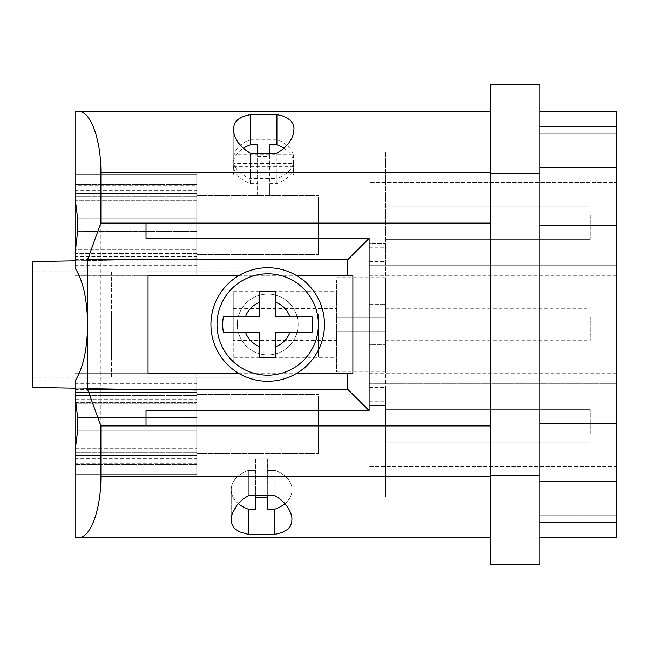 <?xml version="1.0" encoding="UTF-8"?>
<svg xmlns="http://www.w3.org/2000/svg" width="649" height="649" viewBox="0 0 649 649"><rect width="100%" height="100%" fill="white"/><g stroke="black" fill="none" stroke-linecap="round" stroke-linejoin="round"><path stroke-width="0.49" stroke-dasharray="3.25 2.43" d="M257.572 153.253L257.572 183.553L250.392 183.553A30.422 21.514 180 0 1 233.234 164.189A30.422 21.514 180 0 1 243.197 148.272M250.392 139.811L276.92 139.811A30.422 21.514 0 0 1 293.462 154.868L233.851 154.868A30.422 21.514 0 0 1 250.392 139.811L250.392 114.613L276.92 114.613L276.92 139.811M196.728 264.93L75.041 264.93L75.041 185.233L196.728 185.233L196.728 275.784L196.728 231.393L196.728 256.517L75.041 256.517L75.041 252.591L75.041 396.409L77.685 417.607L77.685 430.23L75.041 451.428L75.041 537.453L490.295 537.453L490.303 476.609M196.728 430.23L196.728 399.622L196.728 448.224L196.728 430.23L77.685 430.23L196.728 430.23M490.303 111.547L490.303 223.094L146.025 223.094L146.025 271.769L287.994 271.769L287.994 377.231L287.994 271.769L146.025 271.769L146.025 377.231L287.994 377.231L146.025 377.231L146.025 425.906L146.025 223.094L490.295 223.094L490.295 111.547M75.99 402.656L196.728 402.656L196.728 392.483L75.041 392.483L75.041 474.622L196.728 474.622L196.728 373.216L196.728 474.622L196.728 464.481L196.728 474.622L75.041 474.622L75.041 451.428M257.572 156.304L269.741 156.304L269.741 195.025L257.572 195.025L257.572 144.832M269.741 156.304L269.741 144.832M75.041 264.93L75.041 275.784L196.728 275.784L75.041 275.784L75.041 245.16L75.041 256.517L75.649 249.378L196.728 249.378L75.649 249.378L77.685 231.393L196.728 231.393L196.728 218.77L196.728 231.393L77.685 231.393L77.685 218.77L196.728 218.77L196.728 200.776L196.728 218.77L77.685 218.77L75.649 200.776L196.728 200.776L196.728 193.645L196.728 200.776L75.649 200.776L75.041 197.572L75.041 111.547L78.732 111.547C90.568 110.865 101.122 139.868 100.879 172.391L100.879 476.609C101.122 509.132 90.568 538.135 78.732 537.453L490.295 537.453L490.295 425.906L490.295 476.609L100.879 476.609M274.892 534.362L248.364 534.362L244.689 533.583L239.846 531.912L235.92 529.527L233.096 526.396L231.515 522.518L231.515 516.401L234.865 508.11L239.846 501.839L246.49 496.639L248.364 495.593L274.892 495.593L281.885 500.403L288.399 508.118L291.742 516.417L291.977 521.082L291.36 523.897L289.349 527.532L286.136 530.411L281.893 532.545L274.892 534.362L274.892 509.141L267.713 509.141L267.713 497.661L255.544 497.661L255.544 458.94L267.713 458.94L267.713 497.661M233.851 163.475L233.851 174.946A30.422 21.514 0 0 1 233.234 170.646L233.234 129.37L233.851 133.889C236.122 141.831 241.639 148.313 250.392 153.326L276.92 153.326L276.92 178.532L250.392 178.532A30.422 21.514 0 0 1 233.851 163.475L293.462 163.475A30.422 21.514 0 0 1 276.92 178.532M276.92 114.613C285.674 115.863 291.19 119.416 293.462 125.281L294.078 129.37L293.462 133.889C291.19 141.831 285.674 148.313 276.92 153.326M233.234 129.37L233.851 125.281C236.122 119.416 241.639 115.863 250.392 114.613M146.025 410.695L146.025 425.906L490.295 425.906L490.295 223.094M146.025 238.305L146.025 223.094L490.303 223.094L490.295 425.906L146.025 425.906M490.303 173.405L539.992 173.405L539.992 84.167L490.303 84.167L490.295 564.833M75.99 203.81L196.728 203.81L196.728 205.003L196.728 184.519L196.728 205.003L196.728 193.645L75.041 193.645L75.041 205.003L75.041 174.378L196.728 174.378L196.728 185.233M75.041 190.603L196.728 190.603L196.728 174.378L196.728 184.519L196.728 174.378L75.041 174.378L75.041 200.947L75.041 185.233M148.053 373.175L148.053 275.825L352.894 275.825M238.467 373.175L296.958 373.175L238.467 373.175M250.392 153.326L250.392 178.532M238.256 503.6A30.422 21.514 0 0 1 231.206 489.825A30.422 21.514 0 0 1 248.364 470.468L248.364 495.674M196.728 464.481L196.728 443.997L196.728 464.481L75.041 464.481L196.728 464.481M293.462 154.868L293.462 166.347L233.851 166.347L233.851 154.868M248.364 495.593L248.364 470.42L255.544 470.42L255.544 458.94M248.364 534.362L248.364 509.141A30.422 21.514 180 0 1 231.206 489.776A30.422 21.514 180 0 1 248.364 470.42M248.364 470.468L255.479 470.468L255.56 495.674M267.713 458.94L267.713 509.141M233.851 174.946L293.462 174.946L293.462 163.475M267.729 495.674L267.648 470.468L274.892 470.468A30.422 21.514 0 0 1 292.05 489.825A30.422 21.514 0 0 1 285 503.6M274.892 470.468L274.892 495.674M233.234 170.646A30.422 21.514 0 0 1 233.851 166.347M255.601 495.674L255.479 470.468M255.479 458.997L267.648 458.997L267.648 470.468M267.648 458.997L267.777 509.189M274.892 495.593L274.892 470.42A30.422 21.514 180 0 1 292.05 489.776A30.422 21.514 180 0 1 274.892 509.141M318.416 197.085L318.416 254.489L318.416 197.085M267.713 470.42L274.892 470.42M255.544 470.42L255.544 509.141L248.364 509.141M284.116 148.272A30.422 21.514 180 0 1 294.078 164.189A30.422 21.514 180 0 1 276.92 183.553L269.741 183.553L269.741 153.253M293.462 166.347A30.422 21.514 0 0 1 294.078 170.646A30.422 21.514 0 0 1 293.462 174.946M276.92 183.553L276.92 153.253M255.544 509.141L255.544 497.661M75.041 445.19L196.728 445.19L196.728 443.997L196.728 455.355L196.728 448.224L196.728 455.355L75.041 455.355L196.728 455.355L196.728 445.19L75.99 445.19M250.392 183.553L250.392 153.253M238.459 275.825L296.966 275.825M267.713 294.078A30.422 30.422 -0 0 0 237.291 324.5A30.422 30.422 -0 0 0 267.713 354.922A30.422 30.422 -0 0 0 298.134 324.5A30.422 30.422 -0 0 0 267.713 294.078A30.422 30.422 -179.9 0 0 239.984 337.018A30.422 30.422 -179.9 0 0 267.713 354.922A30.422 30.422 -179.9 0 0 295.441 311.974A30.422 30.422 -179.9 0 0 267.713 294.078M257.572 195.025L257.572 183.553M318.416 234.094L318.416 195.673L318.416 234.094M269.741 195.025L269.741 183.553M196.728 234.094L196.728 195.673L196.728 234.094M75.041 252.591L75.041 253.548L196.728 253.548L196.728 256.517L75.041 256.517L75.041 253.548L196.728 253.548L196.728 245.16L196.728 275.784L196.728 190.603M75.041 383.356L196.728 383.356L196.728 373.216L75.041 373.216L196.728 373.216L196.728 390.284L75.041 388.159L75.041 399.784L75.041 373.216L196.728 373.216L75.041 373.216L75.041 249.216L75.041 260.841L196.728 258.716L75.041 260.841L75.041 268.037M75.041 203.81L196.728 203.81L196.728 193.645L75.041 193.645L75.041 197.572M75.041 275.784L196.728 275.784L75.041 275.784M196.728 197.085L196.728 254.489L196.728 197.085M196.728 395.931L196.728 453.326L196.728 395.931M75.041 396.409L75.041 392.483L196.728 392.483L196.728 403.84L196.728 390.284L75.041 388.159L75.041 380.963M318.416 395.931L318.416 453.326L318.416 395.931M75.041 402.656L196.728 402.656L196.728 403.84L75.041 403.84L75.041 399.784L196.728 399.784L196.728 383.356M75.041 174.378L196.728 174.378M539.984 111.547L616.55 111.547L539.992 111.547L539.992 423.878L616.55 423.878L539.984 423.878L539.984 111.547L539.984 133.856L539.984 111.547L616.55 111.547L616.55 537.453L616.55 515.144L616.55 537.453L539.984 537.453L539.984 423.878L539.984 481.68L616.55 481.68M539.984 481.68L539.984 537.453L616.55 537.453M490.295 475.595L539.984 475.595L539.984 564.833M539.992 173.405L539.992 475.595M336.669 280.043L336.669 368.957L336.669 280.043L385.344 280.043L385.344 331.671L385.344 280.043L336.669 280.043M616.55 152.109L616.55 466.469L616.55 152.109L369.119 152.109L369.119 182.531L369.119 152.109L616.55 152.109M369.119 401.763L369.119 496.891L369.119 344.781L385.344 344.781L369.119 344.781L369.119 383.316L616.55 383.316L369.119 383.316L369.119 466.469L616.55 466.469L616.55 496.891L616.55 466.469L369.119 466.469L369.119 496.891L616.55 496.891L369.119 496.891L385.344 496.891L385.344 152.109L385.344 496.891L385.344 425.906L385.344 496.891L369.119 496.891L385.344 496.891L369.119 496.891L369.119 405.625L385.344 405.625L369.119 405.625L369.119 354.922L369.119 401.763L385.344 401.763M369.119 264.808L369.119 294.078L385.344 294.078L369.119 294.078L369.119 152.109L385.344 152.109L369.119 152.109L385.344 152.109L369.119 152.109L369.119 304.219L369.119 265.684L616.55 265.684L369.119 265.684L369.119 182.531L616.55 182.531L369.119 182.531L369.119 243.375L385.344 243.375L369.119 243.375L369.119 264.808L385.344 264.808M369.119 304.219L385.344 304.219L369.119 304.219M539.984 225.122L616.55 225.122M539.984 515.144L616.55 515.144L539.984 515.144M539.984 522.242L616.55 522.242M539.992 126.758L616.55 126.758L539.992 126.758M539.984 133.856L616.55 133.856L539.984 133.856M539.984 126.758L616.55 126.758M385.344 368.957L385.344 331.671L385.344 371.926L385.344 368.957L336.669 368.957L336.669 371.926L336.669 368.957L385.344 368.957M385.344 215.265L385.344 239.319L385.344 215.265M385.344 427.845L385.344 409.681L385.344 427.845M385.344 317.093L385.344 340.725L385.344 317.093M385.344 425.906L385.344 387.372L385.344 425.906L369.119 425.906L385.344 425.906M385.344 433.735L385.344 409.681L385.344 433.735M385.344 152.109L385.344 261.628L385.344 152.109M385.344 221.155L385.344 239.319L385.344 221.155M336.669 291.636L336.669 361.006L336.669 291.636L233.234 291.636L233.234 340.392L336.669 340.392M369.119 247.237L385.344 247.237M369.119 384.192L385.344 384.192M369.119 354.922L385.344 354.922L369.119 354.922M233.234 291.636L233.234 361.006L233.234 357.364L336.669 357.364M233.234 308.608L336.669 308.608M233.234 357.364L233.234 340.392M590.184 221.155L590.184 239.319L590.184 221.155M590.184 215.265L590.184 239.319L590.184 215.265M590.184 427.845L590.184 409.681L590.184 427.845M590.184 317.093L590.184 340.725L590.184 317.093M590.184 433.735L590.184 409.681L590.184 433.735M75.041 403.84L75.041 399.784L196.728 399.784L196.728 403.84L76.128 403.84M75.041 384.07L196.728 384.07M75.041 463.767L196.728 463.767M319.47 301.128A56.788 56.788 -179.9 0 0 244.34 272.742A56.788 56.788 -179.9 0 0 215.955 347.872A56.788 56.788 -179.9 0 0 291.085 376.25A56.788 56.788 -179.9 0 0 319.47 301.128M318.416 324.5A50.703 50.703 -179.9 0 0 267.713 273.797A50.703 50.703 -179.9 0 0 217.009 324.5A50.703 50.703 -179.9 0 0 267.713 375.203A50.703 50.703 -179.9 0 0 318.416 324.5M311.982 332.613L275.825 332.613L275.825 357.469L259.6 357.469L259.6 332.613L223.443 332.613M223.443 316.387L259.6 316.387L259.6 291.531L275.825 291.531L275.825 316.387L311.982 316.387M75.041 474.622L196.728 474.622M32.45 387.421L32.45 261.579M32.45 271.769L32.45 377.231L32.45 271.769L111.547 271.769L111.547 377.231L32.45 377.231M111.547 314.554L111.547 356.95L111.547 314.554M111.547 377.231L111.547 271.769M318.416 314.554L318.416 356.95L318.416 314.554M77.685 417.607L196.728 417.607L77.685 417.607M75.041 249.216L196.728 249.216L75.041 249.216M75.041 246.344L75.99 246.344M100.879 172.391L490.303 172.391M75.041 448.053L196.728 448.053L75.041 448.053M75.041 373.216L196.728 373.216L75.041 373.216M75.041 265.644L196.728 265.644M75.041 196.615L196.728 196.615L75.041 196.615M75.041 200.947L196.728 200.947L75.041 200.947M75.041 184.519L196.728 184.519L75.041 184.519M75.041 259.559L196.728 259.559M75.041 458.397L196.728 458.397M75.041 389.441L196.728 389.441M75.649 399.622L196.728 399.622L75.649 399.622M75.041 395.452L196.728 395.452L75.041 395.452M75.041 452.385L196.728 452.385L75.041 452.385M75.649 448.224L196.728 448.224L75.649 448.224M369.119 265.684L616.55 265.684M369.119 275.825L616.55 275.825M369.119 373.175L616.55 373.175M369.119 496.891L616.55 496.891M539.992 167.32L616.55 167.32M336.669 331.671L385.344 331.671L336.669 331.671M336.669 317.329L385.344 317.329L336.669 317.329M369.119 223.094L385.344 223.094L369.119 223.094M76.128 245.16L75.041 245.16M231.206 519.63L231.206 489.825M231.206 489.776L231.206 519.581M292.05 519.63L292.05 489.825M292.05 489.776L292.05 519.581M294.078 129.313L294.078 164.189M75.041 443.997L76.128 443.997M294.078 170.646L294.078 129.37M233.234 129.313L233.234 164.189M76.128 205.003L75.041 205.003M196.728 195.673L318.416 195.673L196.728 195.673M196.728 394.511L318.416 394.511L196.728 394.511M196.728 254.489L318.416 254.489L196.728 254.489M196.728 453.326L318.416 453.326L196.728 453.326M336.669 277.074L385.344 277.074M336.669 371.926L385.344 371.926M369.119 387.372L385.344 387.372M369.119 261.628L385.344 261.628M233.234 361.006L336.669 361.006M233.234 287.994L336.669 287.994M385.344 239.319L590.184 239.319L385.344 239.319M385.344 409.681L590.184 409.681L385.344 409.681M385.344 308.275L590.184 308.275M385.344 442.131L590.184 442.131L385.344 442.131M385.344 206.869L590.184 206.869L385.344 206.869M385.344 340.725L590.184 340.725M111.547 356.95L318.416 356.95M111.547 292.05L318.416 292.05"/><path stroke-width="0.97" d="M243.197 148.272A30.422 21.514 180 0 1 250.392 144.832L257.572 144.832L257.572 153.253M369.119 238.305L347.823 259.6L87.591 259.6L100.879 223.094L146.025 223.094L146.025 238.305L369.119 238.305L369.119 410.695L146.025 410.695L146.025 425.906L490.295 425.906L100.879 425.906L100.879 476.609C101.122 509.132 90.568 538.135 78.732 537.453L75.041 537.453L75.041 451.428L77.685 430.23L77.685 417.607L75.041 396.409L75.041 380.963C83.048 368.551 87.226 349.73 87.591 324.5C87.226 299.27 83.048 280.449 75.041 268.037L75.041 252.591L77.685 231.393L77.685 218.77L75.041 197.572L75.041 111.547L490.303 111.547L78.732 111.547C90.568 110.865 101.122 139.868 100.879 172.391L490.295 172.391M250.392 144.832L250.392 114.581L276.92 114.581L276.92 144.832A30.422 21.514 180 0 1 284.116 148.272M269.741 153.253L269.741 144.832L276.92 144.832M100.879 223.094L100.879 172.391M146.025 223.094L490.295 223.094M274.892 495.674L248.364 495.674L242.977 499.138L237.112 504.963L232.423 513.181L231.515 516.474L231.287 521.139L231.896 523.946L233.908 527.572L235.92 529.568L239.846 531.945L248.364 534.387L274.892 534.387L281.893 532.578L287.337 529.568L290.16 526.444L291.742 522.575L291.969 518.072L290.833 513.181L288.407 508.191L284.83 503.405L280.279 499.138L274.892 495.674M78.732 537.453L490.295 537.453L78.732 537.453M250.392 114.581L243.399 116.39L237.964 119.384L234.451 123.716L233.234 129.313L234.451 135.763L237.948 142.374L243.391 148.443L250.392 153.253L276.92 153.253L283.921 148.443L289.365 142.366L292.188 137.418L293.77 132.461L293.997 127.804L292.853 123.708L290.419 120.341L286.858 117.729L282.291 115.838L276.92 114.581M490.295 564.833L490.295 84.167L539.984 84.167L539.984 564.833L490.295 564.833L539.984 564.833M347.823 259.6L347.823 275.825M352.894 373.175L296.958 373.175L352.894 373.175L352.894 275.825L296.966 275.825M347.823 373.175L347.823 389.4L369.119 410.695M100.879 425.906L87.591 389.4L347.823 389.4M87.591 259.6L87.591 389.4M148.053 373.175L238.467 373.175L148.053 373.175L148.053 275.825L238.459 275.825M255.56 495.674L255.609 509.189L248.364 509.189L248.364 534.387M248.364 509.189A30.422 21.514 0 0 1 238.256 503.6M285 503.6A30.422 21.514 0 0 1 274.892 509.189L274.892 534.387M267.737 497.718L255.609 497.718L255.609 509.189M255.609 497.718L255.601 495.674M274.892 509.189L267.777 509.189L267.729 495.674M75.041 451.428L75.041 403.84L76.128 403.84M75.041 252.591L75.041 205.003L76.128 205.003M75.041 205.003L75.041 197.572M75.041 396.409L75.041 403.84M616.55 537.453L539.984 537.453L616.55 537.453L616.55 111.547L539.984 111.547M539.984 225.122L616.55 225.122M539.984 423.878L616.55 423.878L539.984 423.878M539.984 522.242L616.55 522.242L539.984 522.242M539.984 126.758L616.55 126.758L539.984 126.758M215.955 347.872A56.788 56.788 -179.9 0 0 291.085 376.25A56.788 56.788 -179.9 0 0 319.47 301.128A56.788 56.788 -179.9 0 0 244.34 272.742A56.788 56.788 -179.9 0 0 215.955 347.872M267.713 273.797A50.703 50.703 -179.9 0 0 217.009 324.5A50.703 50.703 -179.9 0 0 267.713 375.203A50.703 50.703 -179.9 0 0 318.416 324.5A50.703 50.703 -179.9 0 0 267.713 273.797M275.825 346.59A23.534 23.534 -179.9 0 0 289.803 332.613L275.825 332.613L275.825 357.469L259.6 357.469L259.6 332.613L245.622 332.613A23.534 23.534 -179.9 0 0 259.6 346.59M245.622 332.613L223.443 332.613A45.008 45.008 -179.9 0 1 223.443 316.387L259.6 316.387L259.6 302.402A23.534 23.534 -179.9 0 0 245.622 316.387M259.6 302.402L259.6 291.531L275.825 291.531L275.825 316.387L289.803 316.387A23.534 23.534 -179.9 0 0 275.825 302.402M289.803 316.387L311.982 316.387A45.008 45.008 -179.9 0 1 311.982 332.613L289.803 332.613M75.041 260.841L32.45 261.579L32.45 387.421L75.041 388.159M100.879 476.609L490.295 476.609M75.041 445.19L75.99 445.19M75.041 246.344L75.99 246.344M75.041 203.81L75.99 203.81M75.041 402.656L75.99 402.656M490.295 84.167L539.984 84.167M490.295 173.405L539.984 173.405M490.295 475.595L539.984 475.595M539.984 167.32L616.55 167.32M539.984 481.68L616.55 481.68M76.128 443.997L75.041 443.997M76.128 245.16L75.041 245.16"/></g></svg>

